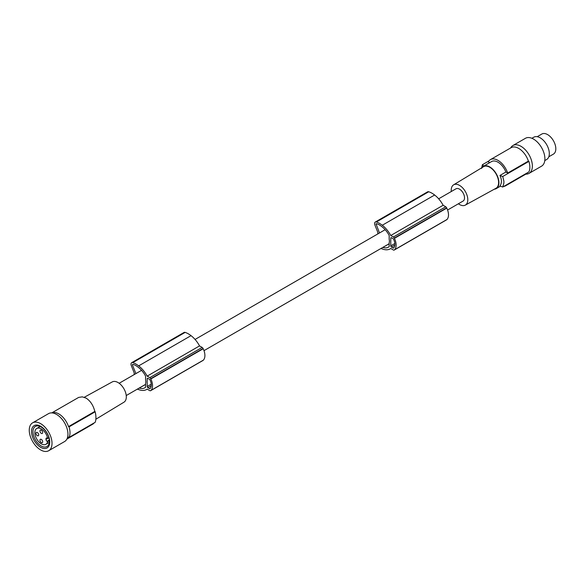 <?xml version="1.0" encoding="UTF-8"?>
<svg xmlns="http://www.w3.org/2000/svg" width="585" height="585" viewBox="0 0 585 585"><rect width="100%" height="100%" fill="white"/><g stroke="black" fill="none" stroke-linecap="round" stroke-linejoin="round"><path stroke-width="0.88" d="M438.655 198.812L455.978 188.809A7.086 4.088 60 0 1 461.441 190.71A7.086 4.088 60 0 1 464.527 197.832A7.086 4.088 60 0 1 463.064 201.079L447.584 210.015M376.367 223.711L376.184 223.726A0.804 0.468 -120 0 1 376.323 223.704A10.011 5.784 -120 0 1 377.179 223.923A12.205 7.049 -120 0 1 379.285 224.852A23.488 13.557 -120 0 1 381.778 226.585A23.488 13.557 -120 0 1 382.875 227.485A17.623 10.179 -120 0 1 388.067 233.525A19.568 11.298 -120 0 1 389.179 235.514L389.179 239.353A7.086 4.088 60 0 1 389.405 241.21A7.086 4.088 60 0 1 389.179 242.804L389.179 246.629A15.415 8.899 -120 0 1 388.411 247.17A15.415 8.899 -120 0 1 382.875 247.411L389.179 243.769M132.773 364.353L132.59 364.36A0.804 0.468 -120 0 1 132.729 364.338A10.011 5.784 -120 0 1 133.585 364.565A12.205 7.049 -120 0 1 135.691 365.493A23.488 13.557 -120 0 1 138.192 367.219A23.488 13.557 -120 0 1 139.281 368.119A17.623 10.179 -120 0 1 144.473 374.166A19.568 11.298 -120 0 1 145.585 376.155L145.585 379.994A7.086 4.088 60 0 1 145.811 381.844A7.086 4.088 60 0 1 145.585 383.438L145.585 387.27A15.415 8.899 -120 0 1 144.817 387.804A15.415 8.899 -120 0 1 139.281 388.045L145.585 384.411M137.351 389.127A15.371 8.877 -120 0 0 137.716 389.274A15.371 8.877 -120 0 0 138.674 389.581A20.607 11.897 -120 0 0 138.879 389.654A20.607 11.897 -120 0 0 146.652 389.471A20.607 11.897 -120 0 0 147.179 389.127L149.789 390.634A1.609 0.929 -120 0 0 150.594 390.714A1.609 0.929 -120 0 0 150.703 390.626A13.521 7.81 -120 0 0 151.018 390.37A11.62 6.713 -120 0 0 150.835 378.97A13.521 7.81 -120 0 0 150.703 378.714A1.609 0.929 -120 0 0 149.789 377.647L147.171 376.14A20.607 11.897 -120 0 0 138.879 366.042A20.607 11.897 -120 0 0 138.674 365.881A21.133 12.197 -120 0 0 138.638 365.859A21.133 12.197 -120 0 0 132.773 362.627A3.218 1.857 -120 0 0 131.662 362.693A3.218 1.857 -120 0 0 131.325 365.705L134.199 372.894L134.199 374.59M446.413 219.901A1.609 0.929 -120 0 0 446.545 219.85A1.609 0.929 -120 0 0 446.662 219.763A13.521 7.81 -120 0 0 446.977 219.499A11.62 6.713 -120 0 0 446.794 208.106A13.521 7.81 -120 0 0 446.662 207.85A1.609 0.929 -120 0 0 445.741 206.783L443.13 205.269L390.765 235.506A20.607 11.897 -120 0 0 382.466 225.4A20.607 11.897 -120 0 0 382.268 225.247A21.133 12.197 -120 0 0 382.232 225.218A21.133 12.197 -120 0 0 376.367 221.993A3.218 1.857 -120 0 0 375.256 222.051A3.218 1.857 -120 0 0 374.919 225.071L377.793 232.252L377.793 233.949M443.13 205.269A20.607 11.897 -120 0 0 434.83 195.171A20.607 11.897 -120 0 0 434.626 195.017A21.133 12.197 -120 0 0 434.596 194.988A21.133 12.197 -120 0 0 428.732 191.763A3.218 1.857 -120 0 0 427.62 191.821L375.256 222.051M380.945 248.486A15.371 8.877 -120 0 0 381.31 248.632A15.371 8.877 -120 0 0 382.268 248.939A20.607 11.897 -120 0 0 382.473 249.02A20.607 11.897 -120 0 0 390.239 248.83A20.607 11.897 -120 0 0 390.773 248.493L393.376 250A1.609 0.929 -120 0 0 394.188 250.08A1.609 0.929 -120 0 0 394.297 249.992A13.521 7.81 -120 0 0 394.612 249.729A11.62 6.713 -120 0 0 394.429 238.336A13.521 7.81 -120 0 0 394.297 238.08A1.609 0.929 -120 0 0 393.376 237.013L390.765 235.506M446.977 219.499L394.612 249.729M446.662 219.763L394.297 249.992M394.18 247.214A8.592 4.965 -120 0 0 394.18 240.72A11.927 6.888 -120 0 0 393.668 239.375A0.965 0.556 -120 0 0 393.098 238.687L391.453 237.737A0.965 0.556 -120 0 0 390.97 237.693A0.965 0.556 -120 0 0 390.765 238.132L390.765 245.861A0.965 0.556 -120 0 0 391.453 247.045L393.098 247.996A0.965 0.556 -120 0 0 393.581 248.04A0.965 0.556 -120 0 0 393.668 247.967A11.927 6.888 -120 0 0 394.18 247.214M434.626 195.017L382.268 225.247M446.662 207.85L394.297 238.08M446.794 208.106L394.429 238.336M149.504 388.63A0.965 0.556 -120 0 0 149.987 388.681A0.965 0.556 -120 0 0 150.074 388.601A11.927 6.888 -120 0 0 150.586 387.855A8.592 4.965 -120 0 0 150.586 381.354A11.927 6.888 -120 0 0 150.074 380.009A0.965 0.556 -120 0 0 149.504 379.321L147.859 378.378A0.965 0.556 -120 0 0 147.376 378.327A0.965 0.556 -120 0 0 147.179 378.773L147.179 386.502A0.965 0.556 -120 0 0 147.859 387.679L149.504 388.63L150.455 388.082M202.82 360.536A1.609 0.929 -120 0 0 202.951 360.484A1.609 0.929 -120 0 0 203.068 360.397A13.521 7.81 -120 0 0 203.383 360.141A11.62 6.713 -120 0 0 203.2 348.74A13.521 7.81 -120 0 0 203.068 348.484A1.609 0.929 -120 0 0 202.147 347.417L199.536 345.911A20.607 11.897 -120 0 0 191.236 335.812A20.607 11.897 -120 0 0 191.039 335.651A21.133 12.197 -120 0 0 191.002 335.629A21.133 12.197 -120 0 0 185.138 332.397A3.218 1.857 -120 0 0 184.026 332.463L131.662 362.693M376.045 223.901L379.504 232.962M133.183 364.44L132.393 364.894L135.91 373.596M376.777 223.806L375.987 224.26M451.313 191.5A11.715 6.764 60 0 1 453.594 184.845A11.715 6.764 60 0 1 459.525 185.379A11.715 6.764 60 0 1 467.188 195.77A11.715 6.764 60 0 1 465.302 205.13A11.715 6.764 60 0 1 459.525 204.509A11.715 6.764 60 0 1 458.399 203.77M453.594 184.845L483.495 166.718A12.46 7.195 60 0 1 489.799 167.288A12.46 7.195 60 0 1 497.959 178.337A12.46 7.195 60 0 1 495.948 188.297L465.302 205.13M494.303 189.204A12.877 7.437 -120 0 0 496.241 188.619A12.877 7.437 -120 0 0 497.689 176.758A12.877 7.437 -120 0 0 489.799 166.944A12.877 7.437 -120 0 0 483.364 166.308A12.877 7.437 -120 0 0 481.886 167.69M483.364 166.308L491.554 161.577A12.877 7.437 -120 0 1 497.996 162.213A12.877 7.437 -120 0 1 505.879 172.027L499.97 175.441C501.893 179.705 501.893 183.207 499.97 185.957A64.394 37.177 0 0 0 502.727 187.01L528.898 171.91A15.773 9.111 60 0 0 528.898 161.394L528.394 161.102L507.678 173.065A15.13 8.738 60 0 0 497.996 160.378A15.13 8.738 60 0 0 490.427 159.625A15.13 8.738 60 0 0 488.314 161.884L489.667 162.667M490.427 159.625L511.144 147.669A15.13 8.738 60 0 1 518.712 148.415A15.13 8.738 60 0 1 528.394 161.102M499.97 175.441A64.394 37.177 0 0 0 502.727 176.502L528.898 161.394M505.879 172.027L507.678 173.065M502.727 176.502L503.897 181.248L503.897 183.09L502.727 187.01M481.645 168.4L482.362 164.736L488.906 160.963M482.362 164.736A64.394 37.177 0 0 0 483.839 166.038M503.648 186.483A15.13 8.738 -120 0 0 505.564 185.833A15.13 8.738 -120 0 0 507.078 184.502M505.564 185.833L526.281 173.877A15.13 8.738 -120 0 0 527.802 172.538M525.805 174.147A16.095 9.294 -120 0 0 529.037 173.394A16.095 9.294 -120 0 0 532.372 166.03A16.095 9.294 -120 0 0 525.345 149.826A16.095 9.294 -120 0 0 512.943 145.511A16.095 9.294 -120 0 0 510.676 147.939M529.037 173.394L541.556 166.169A16.095 9.294 -120 0 0 544.891 158.798A16.095 9.294 -120 0 0 537.864 142.601A16.095 9.294 -120 0 0 525.462 138.287L512.943 145.511M544.781 160.59L546.653 159.508A12.877 7.437 -120 0 0 548.628 149.19A12.877 7.437 -120 0 0 540.218 137.841A12.877 7.437 -120 0 0 533.776 137.204L531.897 138.287M548.818 156.773L553.417 154.118A11.59 6.691 -120 0 0 554.339 153.38A11.59 6.691 -120 0 0 552.891 139.866A11.59 6.691 -120 0 0 541.827 134.038L537.227 136.7M203.068 360.397L150.703 390.626M203.383 360.141L151.018 390.37M203.2 348.74L150.835 378.97M203.068 348.484L150.703 378.714M199.536 345.911L147.171 376.14M191.039 335.651L138.674 365.881M95.874 419.226L123.962 402.195A11.715 6.764 -120 0 0 125.665 392.791A11.715 6.764 -120 0 0 118.038 382.539A11.715 6.764 -120 0 0 112.254 381.917L84.269 397.281M51.816 412.9A15.13 8.738 60 0 1 58.844 413.917A15.13 8.738 60 0 1 68.525 426.604L94.807 411.43C93.329 405.427 90.448 400.996 86.163 398.144L82.309 396.857L78.675 397.405L51.751 412.893M94.807 411.43A64.394 37.177 180 0 1 95.194 411.789L69.03 426.896L68.525 426.604M66.909 439.05A15.13 8.738 -120 0 0 68.525 437.119L69.03 437.412L95.194 422.304C96.174 419.723 96.174 416.22 95.194 411.789M94.331 422.801L93.095 423.971L66.88 439.108M69.03 437.412A15.773 9.111 -120 0 0 69.03 426.896M48.679 450.728L64.621 441.529A16.095 9.294 -120 0 0 67.955 434.158A16.095 9.294 -120 0 0 60.928 417.961A16.095 9.294 -120 0 0 48.518 413.646L32.584 422.845A16.095 9.294 -120 0 0 29.25 430.216A16.095 9.294 -120 0 0 36.277 446.413A16.095 9.294 -120 0 0 48.679 450.728A16.095 9.294 -120 0 0 52.014 443.357A16.095 9.294 -120 0 0 44.986 427.16A16.095 9.294 -120 0 0 32.584 422.845M34.193 425.631A12.877 7.437 -120 0 0 34.193 440.505A12.877 7.437 -120 0 0 47.071 447.942A12.877 7.437 -120 0 0 47.071 433.068A12.877 7.437 -120 0 0 34.193 425.631M35.363 426.443A11.59 6.691 -120 0 0 35.363 439.832A11.59 6.691 -120 0 0 46.954 446.523L46.954 446.523A11.59 6.691 -120 0 0 46.954 433.134A11.59 6.691 -120 0 0 35.363 426.443L35.363 426.443M47.122 438.165L47.634 438.465A9.141 5.28 60 0 0 41.316 428.929A9.141 5.28 60 0 0 36.745 428.476A9.141 5.28 60 0 0 35.341 435.803A9.141 5.28 60 0 0 41.316 443.861A9.141 5.28 60 0 0 45.886 444.308A9.141 5.28 60 0 0 47.634 441.616L47.122 441.324A1.609 0.929 -120 0 1 45.981 439.35L47.122 438.165A1.609 0.929 -120 0 0 46.317 438.085A1.609 0.929 -120 0 0 45.981 438.823M41.316 442.567A1.93 1.119 60 0 1 40.051 440.871A1.93 1.119 60 0 1 40.35 439.32A1.93 1.119 60 0 1 41.316 439.415A1.93 1.119 60 0 1 42.581 441.119A1.93 1.119 60 0 1 42.281 442.662A1.93 1.119 60 0 1 41.316 442.567M37.33 435.671A1.93 1.119 60 0 1 36.073 433.968A1.93 1.119 60 0 1 36.365 432.417A1.93 1.119 60 0 1 37.33 432.512A1.93 1.119 60 0 1 38.595 434.216A1.93 1.119 60 0 1 38.296 435.766A1.93 1.119 60 0 1 37.33 435.671M41.316 433.368A1.93 1.119 60 0 1 40.051 431.664A1.93 1.119 60 0 1 40.35 430.121A1.93 1.119 60 0 1 41.316 430.216A1.93 1.119 60 0 1 42.581 431.92A1.93 1.119 60 0 1 42.281 433.463A1.93 1.119 60 0 1 41.316 433.368M47.634 438.465L48.877 437.748M47.634 441.616L49.337 440.637M428.732 191.763L376.367 221.993M445.741 206.783L393.376 237.013M394.049 247.44L393.098 247.996M394.838 245.093L391.453 247.045M391.453 237.737L390.765 238.132M394.831 243.521L390.765 245.861M147.859 378.378L147.179 378.773M151.237 384.155L147.179 386.502M151.244 385.727L147.859 387.679M202.147 347.417L149.789 377.647M185.138 332.397L132.773 362.627M45.981 439.35L47.575 438.428M49.294 440.066L47.122 441.324M126.243 395.54L145.585 384.374M203.997 350.649L389.179 243.733M147.208 389.149L146.652 389.471M390.802 248.508L390.239 248.83M446.545 219.85L394.188 250.08M500.489 186.162L496.241 188.619M202.951 360.484L150.594 390.714M119.157 383.27L141.555 370.342M195.061 339.446L385.149 229.7M36.745 428.476L40.146 426.509M45.886 444.308L49.294 442.348"/></g></svg>
